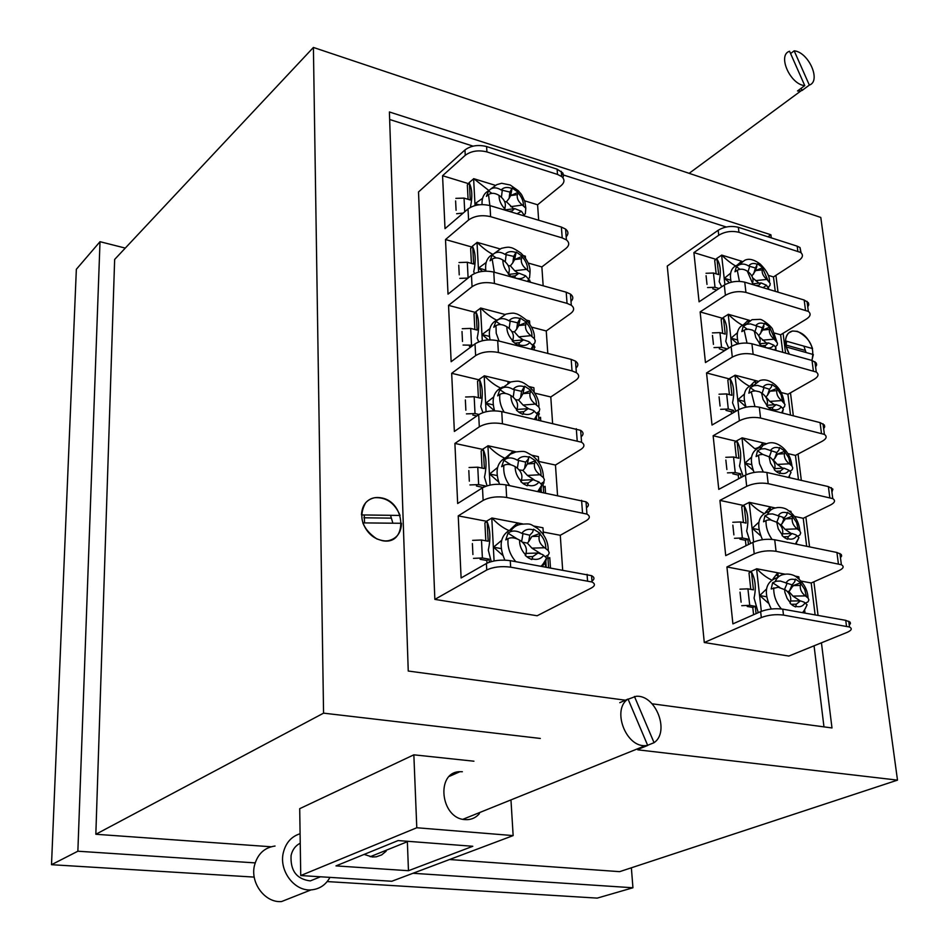 <?xml version="1.0" encoding="UTF-8"?>
<svg xmlns="http://www.w3.org/2000/svg" width="949" height="949" viewBox="0 0 949 949"><rect width="100%" height="100%" fill="white"/><g stroke="black" fill="none" stroke-linecap="round" stroke-linejoin="round"><path stroke-width="1.42" d="M382.245 540.657L376.824 538.913C361.842 528.664 358.105 516.636 365.602 502.828C369.576 498.427 374.713 496.754 381 497.822C406.35 501.582 407.94 546.078 382.245 540.657M364.214 514.963L364.57 522.899M789.378 354.167C784.526 345.246 784.254 338.2 788.572 333.028L792.51 331.023L797.385 331.331C810.09 338.105 814.93 347.797 811.905 360.43L813.329 354.546L786.246 346.966L789.378 354.167M786.685 341.272L785.938 345.709M637.775 749.817L897.493 780.125L820.79 217.44L313.407 47.45L114.651 259.433L95.837 834.266L323.562 713.15L540.337 738.452M95.837 834.266L271.046 846.769M449.553 859.521L619.65 871.656L897.493 780.125M446.777 758.322L473.942 761.205M313.407 47.45L323.562 713.15M652.082 703.79L831.988 727.954L821.443 642.805M818.05 615.415L813.886 581.796M809.556 546.885L805.855 517.003M801.324 480.384L798.062 454.037M793.328 415.816L790.481 392.815M785.558 353.111L783.103 333.277M778.014 292.173L775.926 275.34M771.288 237.867L770.896 234.771L389.398 111.97L408.248 671.038L625.391 700.208M631.37 867.801L632.936 887.766L412.969 873.282M327.191 881.574L597.241 898.11L632.936 887.766M255.162 862.89L77.865 851.217L100.013 241.698L125.28 248.092M254.225 877.101L51.507 864.693L77.865 851.217M51.507 864.693L76.347 269.279L100.013 241.698M823.969 726.875L814.064 645.806M726.282 227.001L561.5 174.379M473.077 146.134L389.659 119.491M767.919 236.787L770.896 234.771M806.045 352.506L803.898 346.124M392.898 523.207L390.525 515.319M462.365 771.727L459.933 771.691C435.508 771.703 440.336 818.69 465.152 819.616L467.24 819.663C472.127 819.426 476.196 817.397 479.435 813.601M386.148 851.194L381.652 854.907L376.243 856.817L372.316 856.994L364.119 854.42M450.206 758.678L413.847 754.823L299.706 808.678L300.738 875.547L391.783 881.253L513.148 835.595L511.025 800.885M513.148 835.595L416.789 827.753L413.847 754.823M416.789 827.753L300.738 875.547M335.982 865.891L408.461 870.719L472.804 846.283L398.106 840.565L335.982 865.891M407.394 842.629L408.461 870.719M625.344 700.232L619.756 702.687L628.036 699.045L647.704 745.451L645.344 745.665C625.605 747.1 611.678 709.283 628.036 699.045M628.108 699.223L636.138 696.293C655.712 694.502 670.208 731.75 654.063 742.687L634.43 696.436M647.633 745.285L654.063 742.687M639.009 748.215L639.282 748.844L645.023 746.531M639.282 748.844L647.704 745.451M300.24 843.21C295.483 845.606 292.434 849.675 291.094 855.429C290.228 870.66 296.622 879.154 310.287 880.909L319.244 877.291M294.404 896.473L281.568 901.55C265.139 903.104 250.014 882.961 254.486 865.417C257.582 853.993 264.439 847.528 275.056 846.034M329.967 877.374C325.685 885.037 319.386 889.201 311.07 889.889C294.368 891.408 278.852 870.719 283.3 852.76C285.756 842.831 291.355 836.496 300.098 833.732M804.764 85.612C790.209 84.615 777.148 54.959 789.568 51.246L804.764 85.612L797.504 90.974L799.924 90.997L802.083 90.452L809.343 85.102L794.171 50.819C808.595 52.076 821.454 81.056 809.343 85.102M790.588 53.559L794.171 50.819M802.083 90.452L801.134 88.293M744.016 505.568L719.923 500.396L725.724 555.616L752.937 542.342C759.769 539.495 767.029 538.641 774.716 539.767L836.935 552.484L841.277 554.489L841.633 556.019L840.47 557.668M815.12 614.905L811.193 582.994L839.046 570.586C843.519 568.415 844.302 566.47 841.383 564.726L776.057 551.31C768.358 550.195 761.086 551.049 754.218 553.86L726.922 566.968L732.901 623.873L760.647 611.619C767.622 608.985 775.001 608.155 782.783 609.151L845.737 620.349L850.114 622.153L850.458 623.54L849.26 625.047M806.674 546.304L803.222 518.296L830.529 504.975C834.918 502.638 835.666 500.526 832.771 498.616L768.192 483.67C760.588 482.424 753.423 483.302 746.697 486.315L719.923 500.396M736.709 441.38L713.138 435.745L718.773 489.376L745.451 475.141C752.166 472.092 759.307 471.202 766.887 472.483L828.382 486.6L832.89 489.115L831.929 492.234M798.465 479.731L795.464 455.401L822.261 441.226C826.567 438.746 827.279 436.481 824.396 434.405L760.552 418.034C753.055 416.658 745.997 417.56 739.39 420.763L713.138 435.745M729.651 378.995L706.542 372.945L712.011 425.045L738.18 409.921C744.775 406.682 751.81 405.769 759.295 407.168L820.078 422.613L824.349 424.998L824.728 426.789L823.649 428.675M790.505 415.104L787.931 394.262L814.23 379.28C818.441 376.658 819.117 374.25 816.259 372.032L753.15 354.321C745.736 352.814 738.796 353.752 732.308 357.121L706.542 372.945M722.806 318.366L700.137 311.924L705.451 362.554L731.133 346.587C737.598 343.182 744.526 342.245 751.916 343.763L812.012 360.454L816.247 363.004L816.65 364.902L815.594 366.919M782.771 352.328L780.612 334.795L806.413 319.066C810.553 316.314 811.193 313.763 808.346 311.402L745.95 292.422C738.63 290.809 731.786 291.77 725.416 295.305L700.137 311.924M716.187 259.409L693.909 252.6L699.069 301.818L724.277 285.068C730.623 281.509 737.456 280.536 744.751 282.173L804.171 300.026L808.382 302.743L808.785 304.748L807.765 306.871M783.471 615.082C775.689 614.11 768.299 614.928 761.312 617.55L704.277 642.52L788.844 656.056L847.066 632.402C851.633 630.385 852.439 628.594 849.509 627.016L783.471 615.082L782.783 609.151M775.25 291.343L773.471 276.942L798.821 260.489C802.878 257.618 803.495 254.937 800.659 252.458L738.951 232.291C731.726 230.571 724.989 231.544 718.725 235.245L693.909 252.6M801.122 252.837L800.031 247.57L797.184 246.171L738.369 227.309C731.157 225.577 724.419 226.562 718.179 230.263L667.254 266.052L704.277 642.52M811.193 582.994L801.051 581.073M751.288 571.606L726.922 566.968M740.03 592.152L741.11 602.2M805.025 613.101L804.716 610.575M773.471 276.942L768.192 275.317M706.08 275.708L707.005 284.403M780.612 334.795L774.787 333.146M712.485 335.424L713.446 344.368M787.931 394.262L781.407 392.554M719.081 396.848L720.066 406.042M795.464 455.401L788.014 453.622M725.855 460.051L726.875 469.53M803.222 518.296L794.586 516.434M732.842 525.129L733.885 534.88M796.697 544.263L796.591 543.457M753.577 614.738L752.782 607.431L747.243 606.458M750.789 589.376L748.986 572.899L751.383 571.773M739.959 589.175L747.919 588.843L753.447 589.863L751.466 571.891M752.782 607.431L755.262 606.328L749.722 605.343L741.727 605.676M756.068 613.647L755.262 606.328M791.158 604.288L796.294 604.205L795.665 606.945L792.795 605.521L790.09 603.291L790.695 600.527C791.086 596.47 789.39 592.959 785.57 589.981L778.204 587.229L771.217 588.973L772.616 582.745L776.424 581.168L780.434 581.061L792.059 584.869L794.74 581.761L795.309 579.08L800.837 582.745L793.115 585.58L789.426 591.085L792.059 584.869M805.143 608.961L807.089 604.75L804.064 602.152L800.458 600.871L796.294 604.205M792.854 586.423L791.656 584.964M800.837 582.745L800.304 585.438C799.912 589.459 801.608 592.947 805.381 595.901L808.062 598.024L808.892 599.875L808.05 601.808L805.511 603.125M787.516 591.618L789.426 591.085M779.758 587.443L772.616 582.745M776.828 577.811C765.072 582.152 763.221 592.556 771.276 609.021M800.161 600.859L792.937 596.102L788.916 591.547M758.239 612.686L754.064 598.024C756.365 587.561 755.38 578.665 751.122 571.334L756.768 568.771L785.06 574.192M794.823 576.067L798.833 576.826L799.105 579.151M778.144 575.438L776.092 575.367M761.335 611.334L756.59 568.759M798.323 578.475L798.833 576.838M756.768 568.771C761.774 573.991 766.673 577.704 771.466 579.91M772.972 578.949L777.789 572.793M768.168 602.995L759.746 595.533L766.436 589.092M778.334 577.004L777.848 572.828M759.746 595.533L766.484 596.755M746.009 545.722L745.404 540.278L739.935 539.174M743.458 522.555L741.727 506.754L744.087 505.532M732.782 522.27L740.623 521.962L746.08 523.101L744.146 505.639M745.404 540.278L747.836 539.079L742.367 537.976L734.49 538.297M748.441 544.536L747.836 539.079M783.423 536.802L788.228 536.648L787.611 539.281L784.776 537.81L782.095 535.58L782.7 532.923C783.103 529.008 781.418 525.556 777.658 522.579L770.398 519.838L767.29 520.088L763.542 521.784L764.93 515.793L768.666 514.085L772.616 513.919L784.337 517.739L786.745 514.88L787.314 512.318L792.759 516.019L785.167 518.878L781.905 523.931L784.337 517.739M796.863 542.009L798.939 537.597L795.914 534.88L792.118 533.528L788.228 536.648M784.764 520.04L782.937 517.952M792.759 516.019L792.225 518.605C791.846 522.484 793.506 525.9 797.231 528.878L799.888 531.049L800.707 532.947L799.888 534.963L797.753 536.209M780.137 524.844L781.905 523.931M771.039 519.898L764.93 515.793M768.5 511.594C758.002 515.319 755.985 524.678 762.45 539.684M791.288 533.552L785.001 529.305L781.039 524.785M750.635 543.469L746.673 531.013C748.939 520.704 747.99 512.057 743.814 505.105L749.354 502.353L775.321 507.976M788.987 510.93L790.932 511.357L791.086 512.626M770.517 509.72L768.121 509.625M753.613 542.033L749.176 502.341M749.354 502.353C754.277 507.442 759.117 511.131 763.838 513.409M765.38 512.507L770.137 506.849M760.564 535.687L752.249 528.332L758.856 522.187M770.576 510.206L770.185 506.885M752.249 528.332L758.903 529.708M738.654 478.759L738.251 475.069L732.853 473.848M736.341 457.667L734.68 442.507L737.005 441.214M725.807 457.311L733.541 457.015L738.927 458.272L737.053 441.297M738.251 475.069L740.635 473.788L735.238 472.566L727.468 472.863M741.05 477.489L740.635 473.788M775.914 471.285L780.398 471.048L779.781 473.587L776.97 472.08L774.337 469.85L774.942 467.299C775.345 463.515 773.696 460.135 769.983 457.133L762.83 454.429L759.758 454.737L756.092 456.552L757.48 450.787L761.134 448.972L765.024 448.723L776.828 452.566L778.975 449.956L779.544 447.489L784.93 451.226L777.445 454.108L774.562 458.735L776.828 452.566M788.833 477.003L791.039 472.4L788.975 470.241L784.016 468.142L780.398 471.048M784.93 451.226L784.396 453.717C784.004 457.454 785.642 460.811 789.319 463.788L791.952 466.006L792.759 467.952L792.225 469.743L790.149 471.226M772.877 459.992L774.562 458.735M762.759 454.429L757.48 450.787M760.446 447.287C751.098 450.514 748.975 458.889 754.087 472.424M782.747 468.201L777.29 464.441L773.376 459.945M743.186 476.351L739.496 465.959C741.738 455.781 740.813 447.394 736.721 440.787L742.154 437.857L766.258 443.658M746.104 474.808L741.988 437.845M742.154 437.857L754.716 448.652C758.5 447.952 761.039 446.172 762.332 443.302L762.699 442.803M753.174 470.336L744.977 463.088L751.489 457.216M763.043 445.354L762.747 442.839M744.977 463.088L751.561 464.607M731.525 413.764L731.299 411.736L725.961 410.407M729.425 394.642L727.824 380.098L730.113 378.722M719.022 394.215L726.649 393.93L731.976 395.294L730.161 378.781M731.299 411.736L733.636 410.383L728.298 409.043L720.647 409.327M733.862 412.412L733.636 410.383M768.595 407.643L772.794 407.346L772.178 409.79L769.402 408.26L766.804 406.018L767.397 403.562C767.812 399.909 766.187 396.587 762.521 393.586L759.485 391.783L755.463 390.905L752.45 391.261L748.844 393.183L750.232 387.643L753.826 385.721L757.646 385.413L769.509 389.28L771.43 386.884L772 384.511L777.314 388.283L769.947 391.19L767.397 395.413L769.509 389.28M782.415 413.052L783.352 409.078L780.315 406.136L776.163 404.63L772.794 407.346M777.314 388.283L776.78 390.68C776.389 394.286 778.002 397.595 781.632 400.573L784.989 404.428L784.526 406.67L782.711 408.106M765.76 396.979L767.397 395.413M754.846 390.893L750.232 387.643M752.628 384.808C744.348 387.619 742.165 395.069 746.104 407.157M774.514 404.748L769.793 401.427L765.938 396.967M735.878 411.249L732.533 402.756C734.728 392.72 733.838 384.57 729.84 378.307L735.167 375.199L757.812 381.178M738.832 409.565L735 375.199M735.167 375.199C739.935 380.051 744.633 383.693 749.247 386.113M750.837 385.306L755.463 380.561M745.997 406.872L737.907 399.719L744.336 394.108M755.724 382.352L755.523 380.596M737.907 399.719L744.419 401.38M724.597 350.656L719.271 348.746M722.699 333.396L721.169 319.422L723.423 317.974M712.438 332.897L719.959 332.624L725.226 334.095L723.446 318.022M724.538 350.181L726.839 348.757L721.56 347.31L714.016 347.583M762.925 346.824L759.485 344.001L760.078 341.64C760.493 338.117 758.892 334.855 755.274 331.842L752.272 330.027L748.31 329.184L745.356 329.6L741.81 331.616L743.197 326.29L746.721 324.261L750.481 323.894L762.379 327.785L764.669 323.324L769.912 327.12L762.664 330.038L763.933 326.124M775.914 350.43L775.891 347.548L773.791 345.175L768.536 342.921L765.404 345.46L764.93 347.381M769.912 327.12L769.378 329.422C768.987 332.909 770.576 336.148 774.159 339.149L777.48 343.063L777.243 345.021L775.428 346.765M758.773 335.697L762.664 330.038L769.378 329.422M747.254 329.208L743.197 326.29M745.06 324.06C737.753 326.527 735.558 333.099 738.488 343.787M766.567 343.099L759.414 336.954M728.725 348.081L725.76 341.332C727.93 331.438 727.053 323.514 723.138 317.571L728.369 314.309L749.781 320.442M731.762 346.207L728.203 314.309M728.369 314.309C733.079 319.054 737.705 322.66 742.26 325.139M743.874 324.392L748.441 320.062M737.705 343.965L731.027 338.141L737.385 332.791M748.619 321.142L748.488 320.098M731.027 338.141L737.48 339.932M716.839 290.014L712.758 288.816M716.163 273.846L714.692 260.429L716.91 258.911M706.044 273.276L713.458 273.027L718.666 274.593L716.934 258.947M719.093 288.508L715.012 287.31L707.574 287.559M768.951 289.445L766.519 285.258L761.122 282.932L758.002 286.159M739.947 269.279L736.353 266.657L738.642 265.115C741.798 263.478 745.131 263.775 748.642 265.993L755.428 268.021L757.539 263.834L762.723 267.654L762.189 269.872C761.786 273.241 763.364 276.42 766.899 279.421L770.185 283.407L769.959 285.412L768.322 287.144M762.723 267.654L755.582 270.595L756.875 266.325M751.893 276.029L755.582 270.595L762.189 269.872M737.729 264.996C731.323 267.167 729.152 272.897 731.204 282.209M753.47 284.795L752.367 283.727L752.96 281.45C753.376 278.045 751.798 274.842 748.227 271.829L747.278 271.129C743.779 268.911 740.445 268.614 737.266 270.24L734.977 271.782L736.353 266.657M758.892 283.17L752.699 277.879M721.715 286.776L719.176 281.628C721.311 271.853 720.469 264.154 716.625 258.519L721.762 255.115L742.106 261.378M724.906 284.676L721.608 255.103M721.762 255.115C726.4 259.741 730.967 263.324 735.463 265.862M737.112 265.162L741.608 261.224M729.508 282.683L724.348 278.282L730.635 273.17M724.348 278.282L730.742 280.192M482.045 468.082L481.155 450.917L483.255 449.529L454.903 443.432L457.667 503.516L482.483 487.833C488.949 484.476 496.766 483.492 505.947 484.88L586.031 501.831C589.021 503.622 589.175 505.603 586.47 507.786M562.662 569.981L560.278 535.283L586.197 520.728C590.064 518.356 590.325 516.149 586.945 514.097L506.659 497.466C497.466 496.102 489.625 497.074 483.136 500.396L458.237 515.876L461.107 577.965L486.398 563.504C492.994 560.385 500.953 559.447 510.277 560.657L591.559 575.663C594.584 577.277 594.726 579.092 591.962 581.096M557.549 495.425L555.462 465.046L580.871 449.423C584.667 446.872 584.904 444.476 581.559 442.234L502.448 423.776C493.397 422.246 485.686 423.266 479.316 426.813L454.903 443.432M479.399 379.92L451.677 373.301L454.357 431.463L478.687 414.666C485.034 411.071 492.721 410.051 501.76 411.605L580.669 430.36C583.635 432.317 583.789 434.464 581.156 436.801M552.591 423.278L550.788 396.967L575.723 380.347C579.436 377.643 579.649 375.08 576.351 372.66L572.033 370.905L498.379 352.494C489.459 350.81 481.878 351.854 475.627 355.626L451.677 373.301M475.698 312.482L448.545 305.376L451.143 361.711L475.022 343.87C481.25 340.05 488.806 339.007 497.703 340.715L571.179 359.374L575.485 361.154C578.416 363.253 578.593 365.555 576.007 368.046M547.798 353.443L546.256 330.964L570.729 313.407C574.37 310.548 574.56 307.832 571.298 305.246L567.039 303.36L494.429 283.49C485.651 281.663 478.189 282.743 472.056 286.717L448.545 305.376M472.127 247.108L445.508 239.539L448.023 294.143L471.463 275.329C477.584 271.319 485.022 270.24 493.777 272.078L566.209 292.197L570.468 294.095C573.362 296.337 573.54 298.781 571.013 301.414M543.16 285.791L541.867 266.93L565.877 248.508C569.459 245.506 569.637 242.647 566.411 239.907L562.199 237.902L490.609 216.669C481.962 214.711 474.619 215.814 468.592 219.978L445.508 239.539M468.699 183.715L442.566 175.719L445.01 228.65L468.023 208.946C474.037 204.747 481.357 203.632 489.981 205.613L561.393 227.072L565.592 229.1C568.463 231.473 568.653 234.035 566.173 236.799M510.645 567.158C501.309 565.96 493.35 566.897 486.742 569.993L434.856 599.388L537.146 615.759L591.227 588.083C595.177 585.889 595.438 583.86 592.034 581.998L510.645 567.158L510.277 560.657M538.664 220.239L537.597 204.782L561.179 185.565C564.691 182.422 564.857 179.42 561.654 176.538L557.502 174.426L486.92 151.911C478.391 149.835 471.167 150.962 465.247 155.304L442.566 175.719M562.947 177.843L563.564 175.375L562.816 172.991L557.11 169.171L486.612 146.549C478.094 144.462 470.882 145.6 464.974 149.954L418.521 191.959L434.856 599.388M560.278 535.283L543.243 532.045M486.908 521.333L458.237 515.876M472.388 543.563L472.922 554.524M550.456 567.81L549.779 557.621L547.988 558.605M537.597 204.782L524.631 200.82M455.615 200.927L456.078 210.287M541.867 266.93L528.142 263.027M458.758 265.21L459.233 274.854M546.256 330.964L531.582 327.12M462.009 331.521L462.495 341.474M550.788 396.967L534.904 393.183M540.74 420.561L540.527 417.287L538.807 418.426M465.354 399.944L465.864 410.217M555.462 465.046L538.664 461.439M468.818 470.585L469.328 481.19M545.521 492.97L545.082 486.339L543.326 487.406M486.979 563.184L486.849 560.491L480.123 559.305M485.817 540.8L484.892 522.852L487.015 521.559M472.638 540.361L481.475 540.005L488.177 541.227L487.157 521.867M486.849 560.491L489.115 559.186L482.389 557.988L473.515 558.356M489.281 562.211L489.115 559.186M526.754 556.755L532.804 556.577L531.831 559.542L528.403 557.917L525.248 555.438L526.197 552.437L525.604 555.77M542.282 566.363L545.639 562.057L546.6 557.988L542.531 554.524L538.024 553.03L532.804 556.577M517.134 538.878L508 533.136L510.313 531.784C513.587 530.396 517.395 530.906 521.736 533.326L529.803 535.224L532.662 532.116L533.587 529.222L540.088 533.326L539.21 536.244C538.427 540.61 540.23 544.441 544.643 547.739L548.225 550.55L549.246 552.876L548.403 554.809L545.426 556.565M530.633 559.091L531.831 559.542M533.587 529.222L532.662 532.116M540.088 533.326L531.867 536.505L528.64 541.689L529.803 535.224M522.508 542.187L527.347 543.113L528.64 541.689M512.614 528.64C500.645 533.943 498.059 544.429 504.856 560.112M526.197 552.437C527.015 548.024 525.188 544.168 520.74 540.847L519.554 540.1C515.212 537.68 511.404 537.17 508.106 538.546L505.781 539.898L508 533.136M540.432 553.504L531.926 548.154L527.347 543.113M491.226 561.606L488.296 550.123C490.799 538.581 490.289 528.89 486.778 521.037L491.985 518.012L522.662 523.895M533.967 526.066L542.97 527.786M494.085 560.942L491.784 518.012M545.509 566.933L545.236 562.757M545.212 562.283L545.117 560.966M543.409 534.643L542.97 527.798M491.985 518.012C497.288 523.718 502.804 527.834 508.522 530.372M510.633 529.293L517.49 522.911M502.638 555.272L493.539 547.193L501.606 540.372M517.691 525.165L517.561 522.946M493.539 547.193L501.084 548.569M483.053 487.489L476.422 486.007M469.067 467.525L477.762 467.193L484.358 468.569L483.373 449.79M483.041 487.347L485.271 485.935L478.64 484.595L469.921 484.939M543.789 481.89L543.919 483.065M522.626 483.243L528.225 482.946L527.264 485.793L523.884 484.12L520.787 481.629L521.725 478.771L521.191 482.021M539.068 491.653L540.894 489.043L541.891 484.892L538.961 481.985L533.018 479.66L528.225 482.946M510.882 464.796L503.836 460.253L506.114 458.794C509.328 457.276 513.077 457.738 517.347 460.17L525.639 462.104L528.119 459.316L529.032 456.552L535.426 460.704L534.56 463.492C533.777 467.691 535.556 471.439 539.898 474.761L543.457 477.644L544.406 479.648L543.884 481.772L541.049 483.741M529.032 456.552L527.347 463.919L528.119 459.316M535.426 460.704L527.347 463.919L524.583 468.521L525.639 462.104M519.174 469.885L522.899 470.431L524.583 468.521M507.608 456.659C497.24 461.143 494.536 470.324 499.506 484.215M521.725 478.771C522.531 474.524 520.74 470.74 516.351 467.406L515.188 466.659C510.918 464.215 507.169 463.753 503.931 465.259L501.653 466.706L503.836 460.253M534.097 479.755L527.407 475.437L522.899 470.431M487.051 485.841L484.476 477.169C486.932 465.805 486.446 456.41 482.994 449.007L488.106 445.769L516.197 451.854M531.796 455.223L538.356 456.647L538.712 462.199M490.016 485.081L487.916 445.757M540.645 491.973L540.503 489.708M540.467 489.293L540.384 487.916M488.106 445.769C493.326 451.309 498.747 455.39 504.382 458.023M506.517 457.015L513.243 451.214M498.581 481.95L489.625 474.002L497.549 467.525M513.397 452.614L513.314 451.249M489.625 474.002L497.062 475.544M476.801 415.959L472.839 415.069M478.391 397.678L477.537 381.261L479.601 379.778M465.603 397.002L474.168 396.694L480.668 398.212L479.719 380.003M478.996 414.452L475.022 413.55L466.433 413.871M538.486 412.068L539.388 414.108M518.617 412.068L523.789 411.688L522.84 414.405L519.518 412.696L516.458 410.205L517.383 407.465L516.908 410.632M535.651 419.387L537.324 414.144L533.243 410.312L528.19 408.639L523.789 411.688M505.532 393.467L499.826 389.695L502.045 388.141C505.212 386.504 508.889 386.919 513.089 389.363L521.559 391.332L524.619 386.196L530.918 390.395L530.064 393.064C529.281 397.097 531.037 400.775 535.307 404.108L538.83 407.05L539.756 409.114L539.246 411.32L536.754 413.218M524.619 386.196L522.97 393.633L523.706 388.841M530.918 390.395L522.97 393.633L520.598 397.702L521.559 391.332M515.568 399.683L518.593 400.075L520.598 397.702M502.863 386.931C493.895 390.727 491.143 398.699 494.595 410.834M517.383 407.465C518.19 403.384 516.422 399.683 512.104 396.326L510.953 395.567C506.754 393.123 503.065 392.708 499.886 394.333L497.667 395.875L499.826 389.695M528.486 408.639L523.029 405.033L518.593 400.075M482.899 412.625L480.775 406.528C483.195 395.342 482.721 386.243 479.34 379.268L484.358 375.816L510.313 382.056M529.198 386.599L533.896 387.738L534.168 392.056M486.09 411.736L484.168 375.804M535.888 418.628L535.794 417.228M484.358 375.816C489.482 381.213 494.82 385.258 500.372 387.963M507.857 382.898L509.127 381.771M494.488 410.834L485.829 403.159L493.634 397.002M485.829 403.159L493.16 404.855M471.107 346.788L469.375 346.349M474.844 329.481L474.026 313.775L476.066 312.197M462.258 328.71L470.68 328.413L477.098 330.062L476.161 312.387M473.254 345.187L463.065 345.045M533.101 344.511L534.987 347.263M514.702 343.135L519.494 342.684L518.557 345.282L515.283 343.538L512.27 341.047L513.184 338.413L512.757 341.51M532.318 349.505L532.899 345.638L528.818 341.616L523.54 339.861L519.494 342.684M500.669 324.558L495.924 321.355L498.106 319.706C501.214 317.974 504.832 318.33 508.972 320.798L517.585 322.802L520.337 318.057L526.553 322.292L525.699 324.855C524.927 328.722 526.659 332.328 530.871 335.673L534.346 338.686L535.26 340.786L534.762 343.063L532.519 344.926M520.337 318.057L518.735 325.543L519.447 320.584M526.553 322.292L518.735 325.543L516.683 329.137L517.585 322.802M511.914 331.604L514.429 331.913L516.683 329.137M499.376 319.054C490.906 321.889 487.81 328.817 490.075 339.849M513.184 338.413C513.978 334.499 512.246 330.857 507.988 327.5L506.861 326.741C502.721 324.273 499.091 323.906 495.983 325.637L493.788 327.275L495.924 321.355M523.279 339.872L518.795 336.836L514.429 331.913M478.735 341.865L477.181 338.117C479.565 327.085 479.103 318.283 475.805 311.687L480.728 308.045L504.88 314.427M526.375 320.098L529.554 320.94L529.756 324.107M482.294 340.762L480.538 308.045M480.728 308.045C485.769 313.3 491.024 317.322 496.493 320.11M488.332 339.908L482.151 334.546L489.826 328.686M482.151 334.546L489.387 336.385M471.404 263.395L470.633 248.353L472.638 246.693M459.019 262.529L467.311 262.256L473.622 264.012L472.732 246.859M468.059 278.069L459.791 278.365M528.676 279.445L530.752 282.351M512.199 277.203L508.213 274.047L509.127 271.521L508.723 274.546M528.783 281.806L528.617 279.267L525.639 275.815L519.032 273.217L515.343 275.827L514.607 277.867M496.125 257.891L492.151 255.139L494.299 253.407C497.347 251.568 500.906 251.888 504.987 254.368L513.694 256.42L516.197 252.019L522.318 256.289L521.476 258.745C520.716 262.47 522.413 266.005 526.553 269.35L530.017 272.422L529.554 277.843L528.368 278.745M516.197 252.019L514.631 259.563L515.307 254.451M522.318 256.289L514.631 259.563L512.863 262.719L513.694 256.42M508.273 265.59L510.384 265.85L512.863 262.719M493.622 253.952C487.276 256.788 484.702 262.517 485.912 271.141M509.127 271.521C509.91 267.76 508.201 264.19 504.014 260.821L502.899 260.05C498.818 257.582 495.248 257.25 492.187 259.089L490.04 260.809L492.151 255.139M508.747 274.403L518.403 273.288L514.69 270.738L510.384 265.85M474.536 273.478L473.717 271.805C476.054 260.951 475.615 252.41 472.377 246.194L477.205 242.375L499.85 248.863M523.421 255.613L525.355 256.171L525.485 258.235M478.604 272.078L477.015 242.363M477.205 242.375C482.163 247.499 487.335 251.485 492.733 254.332M482.495 271.367L478.581 268.057L486.149 262.493M478.581 268.057L485.734 270.038M468.082 199.314L467.335 184.913L469.316 183.169M455.864 198.353L464.037 198.104L470.265 199.978L469.387 183.299M463.171 213.098L456.623 213.715M524.702 216.052L521.464 211.283L514.69 208.602L510.977 211.924M491.855 193.323L488.498 190.939L490.597 189.136C493.599 187.202 497.098 187.475 501.119 189.966L509.91 192.078L512.175 188.009L518.213 192.303L517.383 194.652C516.624 198.234 518.296 201.71 522.377 205.055L525.805 208.187L525.355 213.739L524.322 214.581M512.175 188.009L510.645 195.589L511.297 190.322M518.213 192.303L510.645 195.589L509.127 198.341L509.91 192.078M504.666 201.568L506.469 201.805L509.127 198.341M488.794 190.69C483.895 193.216 481.653 197.855 482.068 204.593M505.544 210.298L504.287 209.1L505.176 206.68C505.959 203.062 504.287 199.563 500.147 196.194L499.055 195.411C495.034 192.932 491.523 192.647 488.521 194.569L486.41 196.372L488.498 190.939M513.67 208.744L506.469 201.805M470.384 207.345C472.649 196.716 472.199 188.495 469.043 182.683L473.788 178.697L495.129 185.269M520.372 193.05L521.345 194.355M475.046 205.542L473.61 178.685M473.788 178.697L488.925 190.559M476.967 205.114L475.129 203.596L482.578 198.317M475.129 203.596L479.091 204.794M812.546 348.58C808.121 336.681 801.383 330.845 792.332 331.059C788.121 332.15 785.843 335.436 785.499 340.928L812.546 348.58M804.479 350.24L785.938 345.033M362.85 522.887C367.417 534.05 374.938 540.076 385.413 540.954L388.022 540.764C396.623 538.854 401.107 533.03 401.486 523.29L362.85 522.887M400.087 515.449C394.689 502.934 386.196 497.027 374.594 497.727C366.326 499.672 361.96 505.402 361.498 514.927L400.087 515.449M390.846 518.13L363.906 517.786M752.937 542.342L754.218 553.86M774.716 539.767L776.057 551.31M766.887 472.483L768.192 483.67M745.451 475.141L746.697 486.315M759.295 407.168L760.552 418.034M738.18 409.921L739.39 420.763M751.916 343.763L753.15 354.321M731.133 346.587L732.308 357.121M744.751 282.173L745.95 292.422M724.277 285.068L725.416 295.305M836.935 552.484L838.394 563.765M828.382 486.6L829.806 497.561M820.078 422.613L821.454 433.266M812.012 360.454L813.352 370.798M804.171 300.026L805.476 310.086M760.647 611.619L761.312 617.55M845.737 620.349L846.496 626.15M718.179 230.263L718.725 235.245M738.369 227.309L738.951 232.291M797.184 246.171L797.812 251.058M749.722 605.343L747.919 588.843M805.06 602.805C802.996 606.281 799.924 607.455 795.843 606.304M800.742 583.374L804.764 589.507L806.377 596.553M808.062 598.024C807.646 589.946 803.898 583.042 796.816 577.312C793.459 574.311 787.599 573.587 784.36 574.359C780.137 574.869 777.065 577.277 775.131 581.595M785.938 583.066C788.05 579.625 791.134 578.499 795.191 579.685M786.946 583.73L784.586 589.341L784.894 592.306L787.136 598.428L790.244 602.627M800.304 585.438L793.115 585.58M781.347 608.938C776.068 602.556 773.53 595.521 773.743 587.834M792.937 596.102L805.381 595.901M742.367 537.976L740.623 521.962M796.899 535.544C794.847 538.842 791.81 539.886 787.777 538.664M792.664 516.624L796.638 522.674L798.216 529.53M799.888 531.049C799.046 522.164 795.072 515.224 787.943 510.218C784.847 507.608 778.904 506.968 775.891 507.881C772.023 508.45 769.2 510.669 767.409 514.548M778.038 515.9C780.137 512.626 783.186 511.63 787.184 512.899M779.022 516.564L776.887 522.057M792.225 518.605L785.167 518.878M772.047 539.388C767.777 533.397 765.76 527.11 766.021 520.55M785.001 529.305L797.231 528.878M782.249 534.939L778.239 528.83L776.673 521.914M735.238 472.566L733.541 457.015M789.58 476.612L789.105 477.584M788.975 470.241C786.935 473.373 783.933 474.298 779.948 472.993M784.835 451.807L788.749 457.774L790.28 464.464M791.952 466.006C790.873 456.943 786.911 450.123 780.066 445.556C775.713 442.78 771.584 442.032 767.682 443.337L763.091 445.306L759.9 449.47M770.363 450.68C772.45 447.584 775.463 446.706 779.414 448.047M771.335 451.356L769.402 456.73M784.396 453.717L777.445 454.108M763.281 471.95L759.497 463.634L758.512 455.235M777.29 464.441L789.319 463.788M774.491 469.233L770.529 463.207L768.998 456.469M728.298 409.043L726.649 393.93M781.276 406.813C779.259 409.79 776.282 410.585 772.344 409.221M777.219 388.841L781.074 394.737L782.581 401.249M784.242 402.839C782.806 393.23 778.678 386.421 771.834 382.376C767.551 379.814 763.518 379.232 759.734 380.62L752.616 386.255M762.913 387.346C764.977 384.404 767.966 383.645 771.869 385.057M763.874 388.034L762.094 393.289M776.78 390.68L769.947 391.19M754.953 406.54L751.228 391.795M769.793 401.427L781.632 400.573M766.946 405.425L763.055 399.482L761.561 392.91M721.56 347.31L719.959 332.624M773.791 345.175C771.786 347.998 768.844 348.698 764.965 347.251M769.817 327.654L775.108 339.825M776.745 341.438L772.415 328.888C770.766 325.815 762.462 319.291 760.03 319.374L752.035 319.671L745.523 324.819M755.677 325.815C757.717 323.016 760.671 322.363 764.538 323.834M756.626 326.492L754.989 331.64M747.005 343.028L744.146 330.157M762.521 340.181L774.159 339.149M759.627 343.431L755.784 337.559L754.313 331.154M761.466 345.804L765.404 345.46M715.012 287.31L713.458 273.027M766.519 285.258L763.079 287.677M762.628 268.176L767.824 280.109M769.461 281.758C769.793 276.349 766.697 270.441 760.196 264.036C753.874 259.385 748.666 258.175 744.574 260.394L738.642 265.115M748.642 265.993C750.671 263.348 753.589 262.79 757.409 264.32M749.58 266.681L748.073 271.711M739.401 281.367L737.266 270.24M755.44 280.643L766.899 279.421M752.51 283.17L747.278 271.129M755.938 285.542L758.227 285.305M482.483 487.833L483.136 500.396M505.947 484.88L506.659 497.466M501.76 411.605L502.448 423.776M478.687 414.666L479.316 426.813M497.703 340.715L498.379 352.494M475.022 343.87L475.627 355.626M493.777 272.078L494.429 283.49M471.463 275.329L472.056 286.717M489.981 205.613L490.609 216.669M468.023 208.946L468.592 219.978M581.595 500.337L582.508 512.626M576.304 428.723L577.182 440.621M571.179 359.374L572.033 370.905M566.209 292.197L567.039 303.36M561.393 227.072L562.199 237.902M486.398 563.504L486.742 569.993M587.075 574.323L587.538 580.669M464.974 149.954L465.247 155.304M486.612 146.549L486.92 151.911M557.11 169.171L557.502 174.426M545.865 561.915L546.209 567.051M482.389 557.988L481.475 540.005M543.694 555.248C540.883 558.985 537.004 560.183 532.081 558.854M539.91 534.002C543.884 538.213 545.841 543.042 545.805 548.475M548.225 550.55C548.368 542.14 544.868 534.809 537.727 528.557C529.732 523.86 531.689 523.492 521.203 524.251C516.446 524.963 512.816 527.478 510.313 531.784M521.736 533.326C524.607 529.637 528.486 528.486 533.374 529.874M522.911 534.062L521.642 541.464M539.21 536.244L531.867 536.505M515.746 561.63C509.779 554.584 507.229 546.885 508.106 538.546M531.926 548.154L544.643 547.739M525.473 554.714C521.452 550.456 519.471 545.592 519.554 540.1M541.12 488.889L541.333 492.116M478.64 484.595L477.762 467.193M538.961 481.985C536.185 485.508 532.365 486.564 527.514 485.129M535.26 461.356C539.162 465.532 541.096 470.253 541.049 475.496M543.457 477.644C543.16 468.284 539.317 460.846 531.914 455.318C524.311 451.356 526.197 450.787 515.888 451.949L510.254 454.239L506.114 458.794M517.347 460.17C520.182 456.694 524.002 455.686 528.818 457.169M518.498 460.917L517.359 468.13M534.56 463.492L527.347 463.919M509.696 485.651C505.022 479.079 503.1 472.282 503.931 465.259M527.407 475.437L539.898 474.761M521.001 480.941C517.039 476.718 515.105 471.95 515.188 466.659M536.529 418.201L536.624 419.612M475.022 413.55L474.168 396.694M534.37 411.059C531.63 414.393 527.869 415.294 523.089 413.764M530.752 391.012C534.595 395.164 536.493 399.778 536.434 404.855M538.83 407.05C539.329 401.391 536.944 395.365 531.665 388.96C526.529 384.44 522.697 382.008 520.171 381.664C518.973 380.952 515.853 381.047 510.799 381.949L502.045 388.141M513.089 389.363C515.888 386.089 519.661 385.223 524.406 386.789M514.228 390.122L513.207 397.145M530.064 393.064L522.97 393.633M504.168 412.163C500.55 406.196 499.127 400.253 499.886 394.333M523.029 405.033L535.307 404.108M516.683 409.541C512.78 405.342 510.87 400.692 510.953 395.567M471.511 344.748L470.68 328.413M529.933 342.375C527.229 345.519 523.516 346.278 518.806 344.677M526.387 322.885C530.171 327.014 532.033 331.521 531.974 336.432M534.346 338.686C534.88 332.767 532.164 326.515 526.209 319.932C520.918 315.792 517.229 313.656 515.129 313.538C513.919 312.873 510.847 313.075 505.912 314.131L498.106 319.706M508.972 320.798C511.736 317.701 515.449 316.978 520.135 318.627M510.099 321.569L509.174 328.401M525.699 324.855L518.735 325.543M499.055 341.059L496.22 333.229L495.983 325.637M518.795 336.836L530.871 335.673M512.484 340.406C508.652 336.243 506.778 331.687 506.861 326.741M468.106 278.021L467.311 262.256M525.639 275.815C522.958 278.781 519.293 279.421 514.655 277.737M522.152 256.859C525.888 260.951 527.715 265.376 527.656 270.121M530.017 272.422C530.479 266.147 527.478 259.741 520.989 253.193C515.698 249.421 512.104 247.535 510.218 247.511C509.008 246.906 506.019 247.203 501.238 248.401L494.299 253.407M504.987 254.368C507.715 251.449 511.381 250.844 515.995 252.564M506.09 255.139L505.248 261.794M521.476 258.745L514.631 259.563M494.299 272.233L492.187 259.089M514.69 270.738L526.553 269.35M508.427 273.431C504.643 269.291 502.804 264.83 502.899 260.05M510.882 276.337L515.343 275.827M464.737 211.769L464.037 198.104M521.464 211.283L517.063 213.75M518.047 192.849C521.725 196.906 523.528 201.235 523.468 205.826M525.805 208.187L524.88 201.615L521.843 195.114L518.415 190.808L510.23 185.019L501.665 183.276L496.742 184.664L490.597 189.136M501.119 189.966C503.812 187.214 507.43 186.728 511.974 188.519M502.211 190.737L501.44 197.226M517.383 194.652L510.645 195.589M489.85 205.577L488.521 194.569M510.704 206.657L522.377 205.055M504.5 208.519C500.764 204.403 498.96 200.037 499.055 195.411M508.984 211.33L511.309 211.01M505.176 206.68L504.821 209.634M449.458 776.329L459.933 771.691M310.287 880.909L320.489 876.781M370.193 856.722L408.284 841.348M462.934 819.284L645.344 745.665M281.568 901.55L311.07 889.889M689.14 173.335L801.098 90.784M839.912 553.457L841.383 564.726M831.336 487.667L832.771 498.616M823.008 423.776L824.396 434.405M814.906 361.699L816.259 372.032M807.041 301.367L808.346 311.402M848.75 621.215L849.509 627.016M800.031 247.57L800.659 252.458M803.696 612.093L803.791 612.888M802.285 612.615C803.376 612.093 804.977 609.472 807.089 604.75M790.588 601.014L799.888 600.871M777.421 573.398L777.883 577.336M795.428 544.002L798.939 537.597M782.486 533.848L791.561 533.54M769.769 507.407L770.137 510.598M788.524 477.454L791.039 472.4M774.621 468.628L783.494 468.165M762.332 443.302L762.605 445.722M781.668 412.851L783.352 409.078M766.982 405.282L775.665 404.665M755.096 381.024L755.297 382.696M774.847 350.134L775.891 347.548M760.41 333.882L762.379 327.785M759.556 343.716L768.073 342.957M748.073 320.477L748.192 321.462M768.121 289.196L768.643 287.761M753.589 274.071L755.428 268.021M752.486 283.846L760.695 282.98M586.031 501.831L586.945 514.097M580.669 430.36L581.559 442.234M575.485 361.154L576.351 372.66M570.468 294.095L571.298 305.246M565.592 229.1L566.411 239.907M591.559 575.663L592.034 581.998M561.262 171.294L561.654 176.538M547.775 555.272L548.569 567.478M540.966 566.126C542.235 565.485 544.109 562.769 546.6 557.988M526.031 553.397L537.181 553.053M543.006 482.543L543.67 492.59M537.834 491.392L541.891 484.892M521.476 480.277L532.235 479.696M538.391 412.139L538.913 420.134M534.524 419.126L537.324 414.144M517.086 409.47L527.466 408.699M533.99 345.021L534.323 350.015M531.096 349.196L532.899 345.638M512.84 340.881L522.852 339.92M529.732 280.062L529.874 282.102M527.608 281.473L528.617 279.267M524.085 215.862L524.465 214.948M505.117 209.907L514.109 208.685"/></g></svg>

